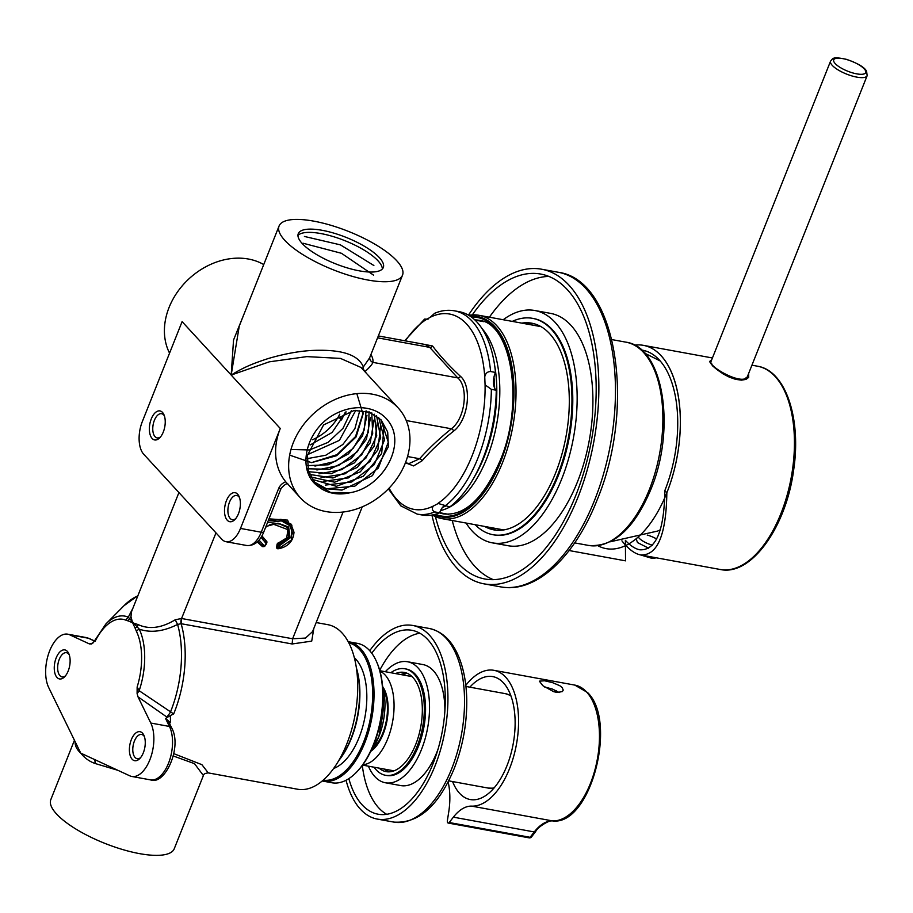 <?xml version="1.0" encoding="UTF-8"?>
<svg xmlns="http://www.w3.org/2000/svg" width="913" height="913" viewBox="0 0 913 913"><rect width="100%" height="100%" fill="white"/><g stroke="black" fill="none" stroke-linecap="round" stroke-linejoin="round"><path stroke-width="1.37" d="M117.834 770.287L94.918 763.439C89.291 761.408 84.567 757.973 80.732 753.122C76.772 749.482 74.923 745.761 75.174 741.949L75.186 741.755M74.444 740.238L50.808 799.628A66.432 20.645 21.7 0 0 104.892 843.384A66.432 20.645 21.7 0 0 174.246 848.759L203.394 775.536L194.515 763.667L173.276 755.975M173.79 753.659L201.899 764.672L208.267 772.9L297.672 789.243A83.654 43.105 -79.6 0 0 355.123 714.696A83.654 43.105 -79.6 0 0 327.756 624.663L316.206 622.552M313.787 628.612L311.721 641.12L292.137 643.973L292.628 638.769L343.071 512.022M292.137 643.973L181.116 623.705A4.919 2.499 101 0 1 181.573 618.489L175.228 619.779L177.59 624.435C163.427 631.534 150.634 633.097 139.233 629.125A55.567 28.634 100.4 0 1 139.153 690.719L173.675 713.932L170.354 715.541L170.446 721.978A4.919 2.031 26.2 0 0 168.757 721.932M422.297 343.961L432.568 345.981C439.952 355.842 449.242 365.953 460.437 376.316C472.352 386.473 468.369 419.957 453.658 431.096C441.207 440.956 430.685 450.851 422.08 460.768L413.6 465.915L405.498 462.823M444.243 505.836A12.303 6.334 -79.6 0 0 439.644 512.798L434.759 511.908C432.134 510.538 431.655 508.587 433.333 506.042L438.343 503.451M490.623 371.534A103.34 53.251 100.4 0 0 454.377 310.808L459.262 311.698A103.34 53.251 100.4 0 1 476.997 322.095A103.34 53.251 100.4 0 1 495.497 372.436L490.623 371.534C487.428 371.58 485.465 373.36 484.746 376.852L485.077 384.852L491.365 389.349L496.25 390.25A103.34 53.251 100.4 0 1 449.824 506.898L437.909 503.394A99.266 51.151 -79.6 0 0 472.135 455.701A99.266 51.151 -79.6 0 0 485.077 384.852M428.06 319.173L424.591 319.082L425.515 320.029L430.091 317.37L434.656 313.296C441.276 310.488 447.849 309.655 454.377 310.808M439.644 512.798A103.34 53.251 100.4 0 1 422.103 515L417.218 514.11A103.34 53.251 100.4 0 0 434.759 511.908M496.25 390.25A12.303 6.334 100.4 0 1 495.497 372.436M345.376 412.094L341.462 419.98L338.438 416.67A45.764 36.543 -42.6 0 1 312.44 439.769M310.1 444.996L332.092 432.465L346.13 411.889M290.985 449.481L309.496 449.961L328.007 442.406L342.957 428.38L351.334 410.77M307.555 454.64L339.419 440.351L355.796 410.325M307.133 458.668L325.815 455.222L342.843 444.494L354.895 428.688L359.722 410.839M289.661 455.131L311.516 462.64L336.612 455.69L356.127 436.893L363.397 413.007M306.951 465.653L328.189 464.797L348.458 453.864L362.564 435.786L366.992 415.244M307.521 468.78L329.719 469.305L351.391 458.406L366.421 439.29L370.507 417.629M308.332 471.679L331.305 473.699L354.381 462.88L370.244 442.828L373.965 420.048M309.347 474.395L332.937 478.001L357.314 467.388L374.056 446.389L377.343 422.525M310.557 476.917L334.637 482.201L360.338 471.804L377.868 449.938L380.687 425.116M311.949 479.279L336.349 486.309L363.283 476.266L381.668 453.499L383.962 427.661M313.832 481.744L326.523 488.786L341.987 490.098L372.458 475.639L388.39 446.754L387.694 431.986L381.109 419.877L369.331 412.197L354.198 410.428L323.59 424.922L307.476 455.199L308.4 470.868L315.533 483.776L318.842 486.891A45.764 36.543 137.4 0 0 350.398 492.655L330.632 492.506L315.053 483.239M380.835 419.581L388.299 442.223L378.313 468.072L354.837 486.15L327.596 488.695M378.667 417.424L384.556 439.849L374.273 464.637L351.71 481.984L325.462 485.077M376.59 415.735L380.687 437.863L370.073 461.385L348.424 477.887L323.179 481.368M374.284 414.205L376.738 435.809L365.908 458.109L345.091 473.801L321.056 477.625M371.774 412.87L372.687 433.823L361.639 454.891L341.861 469.659L318.968 473.836M369.057 411.74L368.487 431.986L357.394 451.627L338.609 465.539L316.891 469.99M366.079 410.827L364.196 430.08L353.148 448.363L335.333 461.419L314.962 466.075M356.835 393.629L362.906 413.749L355.522 436.574L336.988 454.663L313.102 462.092M338.438 416.67L339.773 414.137M137.806 595.881A82.216 42.363 -79.6 0 0 124.02 605.684L105.851 624.001A55.567 28.634 100.4 0 1 128.277 617.199L132.876 608.286M181.573 618.489L215.982 532.884M178.925 492.552L131.461 611.847L130.97 616.754L132.613 622.757L138.171 624.606C149.173 629.696 161.521 628.087 175.228 619.779M181.482 623.773A4.919 2.534 100.3 0 1 181.881 618.558L292.628 638.769L305.501 638.073L312.566 631.602L362.244 506.841M409.286 463.439L419.626 458.737L407.552 456.534M169.556 353.137A66.432 53.057 -42.6 0 1 181.744 286.408A66.432 53.057 -42.6 0 1 248.427 259.03A66.432 53.057 -42.6 0 1 263.731 264.565M360.943 367.425L340.492 358.41L306.825 356.618L269.278 361.833L231.183 375.06L233.534 340.035L244.604 312.623M239.263 326.067L231.183 375.06L182.098 321.627L142.325 421.578A24.605 12.679 -79.6 0 0 143.695 454.206L221.836 539.252A24.605 12.679 -79.6 0 0 226.059 541.729L246.795 545.518A24.605 12.679 -79.6 0 0 261.244 532.222L278.602 488.603A9.838 7.863 -42.6 0 1 285.758 481.824A66.432 53.057 -42.6 0 1 280.268 428.482L231.183 375.06C243.851 367.117 253.848 363.214 268.468 358.467C284.24 353.867 298.677 351.208 311.755 350.478C341.234 349.097 358.432 354.598 363.34 366.969L369.582 357.919M285.758 481.824L300.377 497.836A66.432 53.057 -42.6 0 1 301.61 427.307A66.432 53.057 -42.6 0 1 372.641 394.233A66.432 53.057 -42.6 0 1 398.216 407.951A66.432 53.057 -42.6 0 1 387.078 490.178A66.432 53.057 -42.6 0 1 303.321 500.746A66.432 53.057 -42.6 0 1 300.377 497.836M367.848 280.017A66.432 20.645 21.7 0 0 402.519 275.144A66.432 20.645 21.7 0 0 357.725 235.349A66.432 20.645 21.7 0 0 279.07 226.025A66.432 20.645 21.7 0 0 304.565 255.674A66.432 20.645 21.7 0 0 367.848 280.017M164.386 415.86A12.303 6.334 -79.6 0 0 161.59 413.703A12.303 6.334 -79.6 0 0 153.144 424.671A12.303 6.334 -79.6 0 0 157.162 437.909A12.303 6.334 -79.6 0 0 160.54 436.882M239.526 497.631A12.303 6.334 -79.6 0 0 236.718 495.474A12.303 6.334 -79.6 0 0 228.273 506.441A12.303 6.334 -79.6 0 0 232.301 519.68A12.303 6.334 -79.6 0 0 235.68 518.664M226.059 541.729A24.605 12.679 -79.6 0 0 240.496 528.433L280.268 428.482M163.313 431.963A14.768 7.612 100.4 0 1 159.684 437.852A14.768 7.612 100.4 0 1 149.983 434.189A14.768 7.612 100.4 0 1 153.555 414.639A14.768 7.612 100.4 0 1 163.918 414.65A14.768 7.612 100.4 0 1 163.313 431.963M238.453 513.745A14.768 7.612 100.4 0 1 234.812 519.623A14.768 7.612 100.4 0 1 225.123 515.971A14.768 7.612 100.4 0 1 228.695 496.41A14.768 7.612 100.4 0 1 239.058 496.421A14.768 7.612 100.4 0 1 238.453 513.745M318.842 486.891C297.136 472.786 304.063 434.154 330.278 416.842A50.443 40.286 -42.6 0 1 386.439 418.77A50.443 40.286 -42.6 0 1 392.487 428.208C402.256 452.186 379.717 487.747 350.398 492.655M422.08 460.768A2.465 1.769 -138.8 0 0 419.626 458.737C428.562 448.648 439.153 438.674 451.41 428.79C465.333 418.28 468.768 387.101 457.744 377.891L429.692 347.362L425.401 344.612M460.437 376.316A2.465 1.837 133.3 0 1 457.744 377.891L372.915 362.381C372.253 364.321 369.628 367.38 365.052 371.534L366.581 373.508M263.811 546.522A1.963 1.575 -42.6 0 1 262.351 546.51L257.261 541.957M268.981 518.858L287.606 520.125L293.609 535.417M278.351 548.405L278.26 548.77A1.963 1.575 -42.6 0 1 276.639 547.161L277.016 544.559A1.963 1.575 -42.6 0 1 278.91 542.676L286.739 537.894L287.88 529.608L272.588 523.902M261.917 535.874L266.197 540.884A1.963 1.575 -42.6 0 1 266.699 542.995M143.341 752.746A14.768 7.612 100.4 0 1 139.7 758.635A14.768 7.612 100.4 0 1 130.011 754.971A14.768 7.612 100.4 0 1 133.583 735.422A14.768 7.612 100.4 0 1 143.946 735.422A14.768 7.612 100.4 0 1 143.341 752.746M68.201 670.975A14.768 7.612 100.4 0 1 64.572 676.853A14.768 7.612 100.4 0 1 54.871 673.201A14.768 7.612 100.4 0 1 58.443 653.64A14.768 7.612 100.4 0 1 68.806 653.651A14.768 7.612 100.4 0 1 68.201 670.975M94.096 641.679L91.517 643.962L89.348 643.893L69.73 634.82A30.757 15.852 -79.6 0 0 67.722 634.181A30.757 15.852 -79.6 0 0 48.982 652.624A30.757 15.852 -79.6 0 0 48.72 687.592L80.732 753.122L129.783 775.822A30.757 15.852 -79.6 0 0 131.792 776.461A30.757 15.852 -79.6 0 0 150.531 758.007A30.757 15.852 -79.6 0 0 150.793 723.039L137.989 696.824L137.098 693.56L137.144 686.998L139.153 690.719A4.919 0.765 -54.7 0 1 137.098 693.56M128.448 621.011L126.222 620.338A4.919 4.188 114.2 0 1 128.277 617.199L137.064 626.809A4.919 3.093 161.3 0 0 135.238 628.395L132.613 622.757L128.448 621.011A4.919 4.223 -80.2 0 1 129.509 618.592A4.919 4.291 165.9 0 0 130.97 616.754M171.724 728.003C182.44 747.028 164.979 785.796 150.462 779.873A30.757 15.852 -79.6 0 0 169.202 761.419A30.757 15.852 -79.6 0 0 169.453 726.451A4.919 3.458 154 0 1 171.724 728.003L167.992 720.357L165.55 718.463L170.354 715.541M144.414 736.631A12.303 6.334 -79.6 0 0 141.606 734.486A12.303 6.334 -79.6 0 0 133.161 745.442A12.303 6.334 -79.6 0 0 137.19 758.692A12.303 6.334 -79.6 0 0 140.568 757.664M69.274 654.861A12.303 6.334 -79.6 0 0 66.478 652.704A12.303 6.334 -79.6 0 0 58.033 663.671A12.303 6.334 -79.6 0 0 62.05 676.91A12.303 6.334 -79.6 0 0 65.428 675.882M373.611 275.178L341.485 253.3L303.013 243.212M304.428 236.456L340.412 244.867L373.874 265.512M297.958 235.417A45.764 14.231 -158.3 0 1 344.76 240.621A45.764 14.231 -158.3 0 1 382.342 269.004M342.021 266.208A45.764 14.231 -158.3 0 1 298.277 233.66A45.764 14.231 -158.3 0 1 333.827 233.123A45.764 14.231 -158.3 0 1 379.374 257.637A45.764 14.231 -158.3 0 1 383.312 267.498A45.764 14.231 -158.3 0 1 342.021 266.208M338.426 416.613L342.204 418.713M370.929 354.529A71.351 22.174 -158.3 0 1 372.915 362.381A4.919 4.668 9.1 0 1 369.754 357.474M362.701 369.286A4.919 4.599 -17.4 0 1 363.34 366.969A4.919 3.515 -137.7 0 0 365.052 371.534M138.171 624.606A4.919 3.218 -60.6 0 1 137.064 626.809L139.244 629.114A4.919 3.447 -25.7 0 0 136.494 631.511L135.238 628.395M173.675 713.932A83.654 43.105 100.4 0 0 181.116 623.705L177.59 624.435A82.216 42.363 -79.6 0 1 170.389 712.197A4.919 0.708 -55.1 0 1 166.702 716.945L137.989 696.824M265.945 526.493L278.02 523.183L288.622 527.006L290.106 537.951L279.8 545.506L279.412 548.108L291.441 539.994L292 526.915L281.341 520.855L267.418 522.784M259.018 540.108L264.45 545.997L266.128 543.589L261.084 537.278M263.321 540.245L266.254 542.345L266.528 543.714L264.861 546.122L263.595 546.442L259.874 543.669M278.933 548.553A0.981 0.787 137.4 0 1 278.123 547.743L278.305 544.924L277.929 547.526L279.184 548.633M94.096 759.296A4.919 3.001 -70.7 0 1 94.918 763.439M610.329 541.774L657.702 531.035A81.189 41.838 -79.6 0 0 660.316 529.768M481.927 328.475A97.919 50.466 100.4 0 1 487.006 457.927A97.919 50.466 100.4 0 1 440.534 510.572M494.732 366.033A96.196 49.576 100.4 0 1 484.232 456.785A96.196 49.576 100.4 0 1 474.498 476.723M445.521 506.11A96.196 49.576 100.4 0 1 442.611 507.32M494.641 388.082A92.27 47.544 -79.6 0 0 493.956 377.126M432.294 514.989A103.34 53.251 -79.6 0 0 441.824 518.607A103.34 53.251 -79.6 0 0 502.481 462.754A103.34 53.251 -79.6 0 0 478.994 315.305A103.34 53.251 -79.6 0 0 468.791 315.316M470.161 316.183A101.857 52.486 100.4 0 1 494.96 326.774A101.857 52.486 100.4 0 1 500.644 461.864A101.857 52.486 100.4 0 1 433.892 514.658M448.123 781.927A49.211 25.359 100.4 0 1 448.717 812.091L447.381 820.525A2.465 1.267 -79.6 0 0 448.215 823.058A2.465 1.267 -79.6 0 0 449.219 822.522L453.373 817.158A49.211 25.359 100.4 0 1 471.679 806.133A68.886 35.504 -79.6 0 0 514.202 754.469A68.886 35.504 -79.6 0 0 505.722 677.241A68.886 35.504 -79.6 0 0 493.899 670.313A68.886 35.504 -79.6 0 0 465.801 685.343M562.134 687.546L559.783 685.697L552.456 682.604L544.593 680.778L539.343 681.155L542.824 685.686L553.586 691.655L557.272 692.476L562.397 691.563L563.241 690.08L562.134 687.546M469.841 687.169A62.495 32.206 100.4 0 1 492.746 676.601A62.495 32.206 100.4 0 1 503.474 682.89A62.495 32.206 100.4 0 1 510.572 755.108A62.495 32.206 100.4 0 1 470.275 799.548A62.495 32.206 100.4 0 1 459.547 793.26A62.495 32.206 100.4 0 1 452.586 781.562M556.234 690.639A62.495 32.206 -79.6 0 0 553.655 691.677M544.445 686.918L552.605 689.121L559.201 692.533M453.373 817.158L534.265 831.948L530.111 837.301A2.465 1.267 100.4 0 1 529.106 837.849A2.465 2.465 0 0 0 531.492 836.936A2.465 1.495 -142.2 0 1 530.111 837.301L449.219 822.522M362.826 764.752A47.978 24.719 -79.6 0 0 391.357 727.49A47.978 24.719 -79.6 0 0 385.115 675.004A47.978 24.719 -79.6 0 0 379.934 671.146M382.604 686.496A36.908 19.013 100.4 0 1 386.964 720.791A36.908 19.013 100.4 0 1 370.746 751.342A36.908 19.013 -79.6 0 0 383.289 733.732A36.908 19.013 -79.6 0 0 382.604 686.496M383.312 689.429A35.675 18.386 100.4 0 1 372.458 748.843M382.638 686.861A46.506 23.966 100.4 0 1 383.586 690.605A46.506 23.966 100.4 0 1 378.895 736.471A46.506 23.966 100.4 0 1 370.906 751M382.65 687.01L383.586 690.605L383.312 707.963A51.425 26.5 100.4 0 1 382.467 716.328L378.895 736.471L371.774 749.151M381.463 716.146L382.467 716.328M383.312 707.963L382.49 707.803M376.59 661.742A69.879 36.006 100.4 0 1 376.784 662.176A69.879 36.006 100.4 0 1 373.896 744.175A69.879 36.006 100.4 0 1 356.698 772.021A69.879 36.006 100.4 0 1 356.367 772.352M348.64 641.759L357.348 643.345A70.86 36.52 100.4 0 1 369.514 650.478A70.86 36.52 100.4 0 1 376.396 661.309A70.86 36.52 100.4 0 1 373.463 744.46A70.86 36.52 100.4 0 1 356.036 772.695A70.86 36.52 100.4 0 1 331.876 782.761L323.156 781.163A70.86 36.52 -79.6 0 0 364.755 742.862A70.86 36.52 -79.6 0 0 360.806 648.881A70.86 36.52 -79.6 0 0 348.64 641.759A70.86 36.52 -79.6 0 0 348.161 641.679M322.266 780.98A70.86 36.52 -79.6 0 0 323.156 781.163M323.225 780.159A69.879 36.006 -79.6 0 0 363.522 742.28A69.879 36.006 -79.6 0 0 359.631 649.6A69.879 36.006 -79.6 0 0 348.777 642.82M354.29 657.645A59.048 30.426 100.4 0 1 355.819 659.163A59.048 30.426 100.4 0 1 364.584 718.93A59.048 30.426 100.4 0 1 333.679 768.461M356.332 667.711A65.451 33.724 100.4 0 1 351.345 738.412A65.451 33.724 100.4 0 1 338.803 760.529M356.458 668.51A66.432 34.238 100.4 0 1 350.923 738.697A66.432 34.238 100.4 0 1 339.145 759.936M534.858 310.511L550.619 313.387A118.097 60.863 100.4 0 1 570.887 325.268A118.097 60.863 100.4 0 1 584.297 461.75A118.097 60.863 100.4 0 1 508.153 545.734L492.381 542.858A118.097 60.863 -79.6 0 0 568.537 458.874A118.097 60.863 -79.6 0 0 555.127 322.392A118.097 60.863 -79.6 0 0 534.858 310.511A118.097 60.863 -79.6 0 0 503.211 319.733M489.391 317.21A155.005 79.876 100.4 0 1 548.804 276.422M493.374 579.675A155.005 79.876 100.4 0 1 474.908 566.448A155.005 79.876 100.4 0 1 452.232 520.513M521.768 323.122A105.063 54.141 100.4 0 1 531.674 323.179A105.063 54.141 100.4 0 1 549.706 333.747A105.063 54.141 100.4 0 1 561.643 455.165A105.063 54.141 100.4 0 1 493.899 529.871A105.063 54.141 100.4 0 1 484.609 526.424M489.585 527.337A105.063 54.141 -79.6 0 0 496.41 530.213M475.125 524.69A109.982 56.674 -79.6 0 0 493.009 534.721A109.982 56.674 -79.6 0 0 563.937 456.511A109.982 56.674 -79.6 0 0 551.441 329.41A109.982 56.674 -79.6 0 0 532.564 318.34A109.982 56.674 -79.6 0 0 512.284 321.387M532.975 318.42A109.982 56.674 100.4 0 1 533.397 318.489A109.982 56.674 100.4 0 1 552.274 329.559A109.982 56.674 100.4 0 1 564.759 456.66A109.982 56.674 100.4 0 1 493.842 534.87A109.982 56.674 100.4 0 1 493.431 534.79M466.052 523.035A118.097 60.863 -79.6 0 0 472.112 530.978A118.097 60.863 -79.6 0 0 492.381 542.858M534.151 323.75A105.063 54.141 -79.6 0 0 526.744 324.035M537.118 325.93A105.063 54.141 100.4 0 1 539.161 325.667M501.773 530.202A105.063 54.141 100.4 0 1 499.959 529.232M431.917 515.046A159.923 82.41 -79.6 0 0 456.591 567.76A159.923 82.41 -79.6 0 0 484.038 583.852A159.923 82.41 -79.6 0 0 577.906 497.402A159.923 82.41 -79.6 0 0 541.546 269.209A159.923 82.41 -79.6 0 0 468.46 315.122M435.421 516.61A155.005 79.876 -79.6 0 0 458.315 563.412A155.005 79.876 -79.6 0 0 484.917 579.002A155.005 79.876 -79.6 0 0 591.362 440.888A155.005 79.876 -79.6 0 0 540.656 274.048A155.005 79.876 -79.6 0 0 472.295 314.905M368.43 766.178A61.513 31.693 -79.6 0 0 374.821 776.575A61.513 31.693 -79.6 0 0 385.377 782.761A61.513 31.693 -79.6 0 0 425.047 739.016A61.513 31.693 -79.6 0 0 418.063 667.939A61.513 31.693 -79.6 0 0 407.495 661.742L422.845 664.55A61.513 31.693 100.4 0 1 433.401 670.735A61.513 31.693 100.4 0 1 444.871 710.999M438.092 749.002A61.513 31.693 100.4 0 1 400.727 785.568L385.377 782.761M378.712 807.857A93.491 48.184 100.4 0 1 362.313 765.448A93.491 48.184 100.4 0 0 378.712 807.857A93.491 48.184 100.4 0 0 386.724 814.328A93.491 48.184 100.4 0 1 378.712 807.857M379.705 670.302A93.491 48.184 100.4 0 1 419.82 633.223A93.491 48.184 100.4 0 0 379.705 670.302M406.057 673.223A56.595 29.159 -79.6 0 0 403.694 675.084M386.884 769.556A56.595 29.159 -79.6 0 0 388.093 771.508M410.827 676.385A50.443 25.986 100.4 0 1 411.523 676.099M407.495 661.742A61.513 31.693 -79.6 0 0 385.343 671.728M404.927 668.784L406.171 669.012A54.129 27.892 100.4 0 1 415.461 674.456A54.129 27.892 100.4 0 1 421.612 737.008A54.129 27.892 100.4 0 1 386.713 775.502L385.469 775.274A54.129 27.892 -79.6 0 0 420.368 736.78A54.129 27.892 -79.6 0 0 414.217 674.228A54.129 27.892 -79.6 0 0 404.927 668.784A54.129 27.892 -79.6 0 0 390.81 672.721M374.079 767.217A54.129 27.892 -79.6 0 0 376.179 769.83A54.129 27.892 -79.6 0 0 385.469 775.274M395.477 673.577A50.443 25.986 100.4 0 1 404.265 672.413A50.443 25.986 100.4 0 1 412.927 677.48A50.443 25.986 100.4 0 1 418.656 735.775A50.443 25.986 100.4 0 1 386.131 771.645A50.443 25.986 100.4 0 1 379.066 768.118M384.464 769.111A50.443 25.986 -79.6 0 0 388.87 771.862M406.913 673.178A50.443 25.986 -79.6 0 0 400.875 674.559M369.731 650.718A98.41 50.717 100.4 0 1 412.665 625.451A98.41 50.717 100.4 0 1 435.045 765.87A98.41 50.717 100.4 0 1 377.274 819.075A98.41 50.717 100.4 0 1 360.384 809.169A98.41 50.717 100.4 0 1 346.05 780.25M371.762 653.217A93.491 48.184 100.4 0 1 411.786 630.29A93.491 48.184 100.4 0 1 442.371 730.925A93.491 48.184 100.4 0 1 378.165 814.225A93.491 48.184 100.4 0 1 362.119 804.821A93.491 48.184 100.4 0 1 348.846 778.629M569.13 550.539L625.542 560.844L625.394 540.336C630.404 545.769 635.243 548.93 639.887 549.809C655.922 550.539 664.242 530.807 664.835 490.612A98.41 50.717 -79.6 0 0 642.467 350.181A98.41 50.717 -79.6 0 0 641.542 350.033M648.698 548.234L637.468 542.55L636.452 539.572M621.901 540.827C628.372 549.078 634.626 553.78 640.652 554.944C657.474 555.709 666.205 534.995 666.844 492.792A103.34 53.251 -79.6 0 0 643.345 345.342A103.34 53.251 -79.6 0 0 634.512 345.148A103.34 53.251 100.4 0 1 677.138 390.342A103.34 53.251 100.4 0 1 666.844 492.792L664.835 490.612M748.683 373.349L748.683 377.411L746.001 379.409L741.424 380.139L735.627 379.351L729.35 377.16L723.096 373.908L712.962 366.284L709.515 361.514L711.661 359.916M710.508 362.838L711.558 364.492C714.639 368.156 719.661 371.888 726.645 375.688C746.435 383.722 747.119 377.309 747.062 377.4L747.268 376.67M711.124 363.91A19.687 6.117 -158.3 0 1 711.718 363.716M745.944 377.868A19.687 6.117 -158.3 0 1 746.161 378.518M711.044 361.457C707.735 366.535 744.529 387.123 747.621 376.019L867.145 75.688A19.687 6.117 -158.3 0 1 851.852 75.916A19.687 6.117 -158.3 0 1 832.257 65.371A19.687 6.117 -158.3 0 1 830.568 61.125L711.044 361.457M656.641 539.001A12.793 3.972 21.7 0 0 647.203 535.064M638.689 537.586A12.793 3.972 21.7 0 0 652.396 545.187M287.766 527.474L288.656 537.049L279.252 543.977L279.8 545.506L278.511 545.141A0.981 0.787 137.4 0 1 279.458 544.194L288.85 537.266L287.96 527.691L279.618 523.982L274.996 523.663L270.385 524.427L265.626 527.28M666.844 492.792A103.34 53.251 100.4 0 1 597.844 545.7M170.446 721.978A83.654 43.105 100.4 0 1 169.601 723.655M389.098 488.135A99.266 51.151 -79.6 0 0 433.333 506.042M484.746 376.852A99.266 51.151 -79.6 0 0 430.091 317.37M425.515 320.029A99.266 51.151 -79.6 0 0 405.338 340.869M491.365 389.349A103.34 53.251 100.4 0 1 477.876 458.246A103.34 53.251 100.4 0 1 444.951 505.996M453.658 431.096A2.465 1.541 -129.2 0 0 451.41 428.79L406.251 420.528M240.496 528.433L261.244 532.222A4.919 1.529 -158.3 0 0 263.811 531.857L281.17 488.238A4.919 1.529 -158.3 0 1 278.602 488.603M432.568 345.981A2.465 2.077 -37.6 0 1 429.692 347.362L377.571 337.833M137.144 686.998A52.087 26.842 -79.6 0 0 136.494 631.511M126.222 620.338A52.087 26.842 -79.6 0 0 95.146 641.28M165.55 718.463L169.453 726.451L150.793 723.039M167.296 717.344L166.702 716.945M89.348 643.893L92.921 643.094M94.336 640.972L88.39 638.233L69.73 634.82M86.393 637.594L89.257 638.507A4.919 4.177 114.8 0 0 88.39 638.233A30.757 15.852 -79.6 0 0 86.393 637.594L67.722 634.181M266.436 543.532A0.981 0.787 137.4 0 0 266.254 542.345L263.127 540.028M258.082 541.158L259.84 543.623L258.139 541.089M268.171 520.912L281.044 519.508L291.955 525.226M290.927 523.994L281.033 519.326L268.308 520.558M259.646 543.418L260.707 544.422M278.91 542.676L279.252 543.977A0.981 0.787 137.4 0 0 278.305 544.924L277.016 544.559M276.639 547.161L277.929 547.526A0.981 0.787 137.4 0 0 278.203 548.222M266.334 543.132A0.981 0.787 137.4 0 0 266.06 542.128L266.197 540.884M264.633 546.088A0.981 0.787 -42.6 0 1 263.925 546.442M625.839 342.147C663.922 347.008 676.077 429.395 650.878 489.379C634.318 528.638 613.582 547.332 588.68 545.449A103.34 53.251 -79.6 0 0 649.337 489.596A103.34 53.251 -79.6 0 0 625.839 342.147L611.847 339.59M435.387 514.281A100.875 51.984 -79.6 0 0 500.039 461.932A100.875 51.984 -79.6 0 0 500.244 461.43A100.875 51.984 -79.6 0 0 471.439 317.073M439.53 512.855A98.41 50.717 -79.6 0 0 443.547 513.916C464.694 516.142 483.525 498.464 500.027 460.905C525.066 402.736 511.2 322.631 478.937 320.292A98.41 50.717 -79.6 0 0 474.794 319.87M531.492 836.936L535.646 831.572A2.465 1.495 37.8 0 1 534.265 831.948A49.211 25.359 -79.6 0 1 552.57 820.913A2.465 2.1 92.3 0 0 552.822 820.947C590.745 825.706 617.816 721.122 587.561 692.533L574.791 685.092A68.886 35.504 100.4 0 1 586.614 692.02A68.886 35.504 100.4 0 1 595.093 769.26A68.886 35.504 100.4 0 1 552.57 820.913L471.679 806.133M510.789 695.535L505.482 693.686A47.978 24.719 100.4 0 1 510.995 696.071M493.853 788.227L488.227 788.079A47.978 24.719 -79.6 0 0 494.23 787.793M594.5 500.438A159.923 82.41 -79.6 0 0 558.14 272.245C617.382 279.983 635.973 407.324 597.068 500.073C574.87 556.782 535.988 593.758 500.632 586.876A159.923 82.41 -79.6 0 0 594.5 500.438M451.638 768.906A98.41 50.717 -79.6 0 0 429.258 628.475C442.177 631.317 451.958 640.641 458.611 656.447C463.656 668.567 466.36 682.821 466.737 699.221C467.079 723.119 462.902 746.229 454.206 768.541C438.685 805.905 418.576 823.754 393.868 822.099A98.41 50.717 -79.6 0 0 451.638 768.906M640.652 554.944L720.266 569.495A103.34 53.251 -79.6 0 0 791.229 477.419A103.34 53.251 -79.6 0 0 757.425 366.193L751.935 365.189M835.201 63.579A17.221 5.352 21.7 0 0 863.047 74.17A17.221 5.352 21.7 0 0 850.905 60.954A17.221 5.352 21.7 0 0 835.201 63.579M404.699 340.754L424.591 319.082M388.367 488.889L400.784 505.848L417.218 514.11M409.275 463.519L405.429 462.811M360.966 367.403L398.216 407.951M279.07 226.025L239.046 326.614M402.519 275.144L369.571 357.942M425.367 344.532L378.324 335.927M150.462 779.873L131.792 776.461M124.02 605.684L137.909 595.618M288.143 484.312C287.435 482.806 285.118 484.118 281.17 488.238M263.811 531.857C260.034 541.386 254.362 545.94 246.795 545.518M105.851 624.001L94.107 641.451M279.138 548.656C288.337 546.522 293.29 541.055 293.997 532.256L290.95 524.016M279.549 548.496A0.981 0.981 0 0 1 278.294 548.336L278.088 548.12M266.573 543.646A0.981 0.981 0 0 0 266.448 542.493L266.128 543.132M261.62 536.388L263.355 540.222M259.908 543.634L263.595 546.431A0.981 0.981 0 0 0 264.907 546.054M91.745 643.859L94.05 641.565M94.381 640.869L89.257 638.507M203.382 775.559C203.451 774.121 205.071 773.231 208.267 772.9L208.267 772.9M644.795 353.24L660.076 360.897M483.65 321.661L475.011 320.075M448.443 514.316L439.667 512.707M540.975 326.637L478.994 315.305M588.68 545.449L574.676 542.893M503.816 529.939L441.824 518.607M574.791 685.092L493.899 670.313M448.215 823.058L529.106 837.849M535.646 831.572C538.271 825.957 552.148 818.87 552.822 820.947M505.482 693.686L465.927 686.45M412.071 676.613L379.819 670.713M488.227 788.079L448.671 780.843M393.971 770.846L362.564 765.105M376.784 662.176L376.396 661.309M356.698 772.021L356.036 772.695M493.842 534.87L493.009 534.721M533.397 318.489L532.564 318.34M484.038 583.852L500.632 586.876M541.546 269.209L558.14 272.245M377.274 819.075L393.868 822.099M412.665 625.451L429.258 628.475M712.437 357.976L643.345 345.342M720.266 569.495C751.273 576.4 786.333 526.767 793.682 469.761C801.42 418.531 785.694 370.53 757.425 366.193M830.568 61.125C833.17 58.512 831.891 56.275 846.591 59.379C857.935 63.374 864.6 67.334 866.597 71.271L867.145 75.688M656.515 557.843L652.076 558.379L640.606 554.944"/></g></svg>
